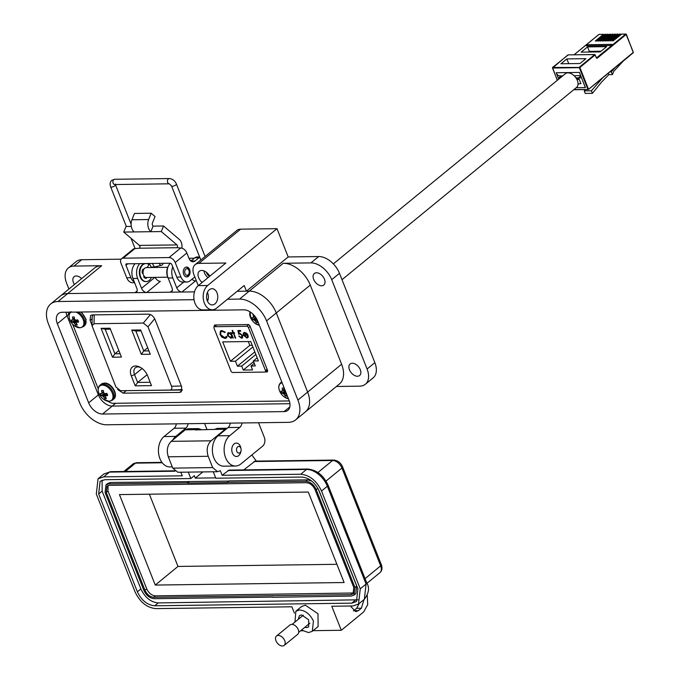 <?xml version="1.0" encoding="UTF-8"?>
<svg xmlns="http://www.w3.org/2000/svg" width="680" height="680" viewBox="0 0 680 680"><rect width="100%" height="100%" fill="white"/><g stroke="black" fill="none" stroke-linecap="round" stroke-linejoin="round"><path stroke-width="1.02" d="M117.682 389.529L123.156 393.176L179.622 392.42L181.212 391.875L181.696 386.886L155.048 319.575C153.476 316.243 151.343 314.432 148.631 314.151L92.174 314.908L90.576 315.452L90.1 320.442L92.021 325.303M68.085 312.188L69.088 315.274M72.59 324.122L98.192 388.781M103.734 399.415L112.149 403.325L289.289 400.945M265.302 371.96L267.249 371.934L267.682 370.762L249.84 325.695L248.489 324.547L214.523 324.998L214.31 326.74M125.273 390.66L182.172 389.997M92.582 314.899L92.54 315.469M267.113 369.325L265.506 370.642L248.498 327.675A1.623 1.028 -129.3 0 0 246.763 326.273L214.625 326.706A1.623 1.028 -129.3 0 0 214.157 326.868A1.623 1.028 -129.3 0 0 214.013 328.134L231.022 371.11A1.623 1.028 50.7 0 0 232.755 372.504L264.894 372.07A1.623 1.028 50.7 0 0 265.361 371.918L267.461 370.2M246.865 333.429L248.106 335.325L244.052 335.376L246.5 337.365L247.715 336.192L248.336 336.498L247.826 337.73L246.84 338.036L243.44 335.257L243.245 333.421L244.613 332.384L246.865 333.429M233.231 333.302L232.432 333.31L232.169 332.639L232.968 332.63L232.093 330.429L232.645 330.421L233.52 332.622L234.32 332.613L234.583 333.285L233.784 333.293L235.688 338.087L235.127 338.096L233.478 333.098L232.492 332.639M224.944 338.427L221.867 337.152L220.023 334.5L220.405 331.015L221.825 330.565L225.148 332.095L224.842 332.546L222.097 331.33L220.915 331.729L220.6 334.543L224.638 337.662L226.363 336.387L227.026 336.821L226.355 337.977L224.944 338.427L226.474 337.866M258.392 360.901L253.325 360.969L255.289 365.925L250.996 365.984L252.56 369.928L243.27 370.056L241.706 366.103L237.413 366.163L235.45 361.207L230.393 361.275L222.708 341.887L250.716 341.513L258.392 360.901M265.506 370.642A1.623 1.028 50.7 0 1 265.361 371.918M227.434 335.435L227.74 332.911L228.701 332.596L230.979 333.676L230.579 332.664L231.132 332.656L233.3 338.122L232.364 337.186L230.928 338.249L227.434 335.435L231.175 338.053L232.025 337.832M241.281 337.442L242.105 335.521L239.955 333.888L238.739 334.288L237.898 330.539L240.44 330.505L240.746 331.279L238.637 331.304L239.079 333.276L239.751 333.124L242.675 335.537L242.479 337.918L241.553 338.207L238.825 336.124L241.281 337.442L242.029 337.118M248.022 335.121L244.052 335.376M243.245 333.421L243.814 332.579M243.44 335.257L243.491 333.217M246.84 338.036L243.686 335.053M247.945 337.62L247.087 337.832M247.435 336.982L247.911 336.286M235.127 338.096L233.478 333.098M233.784 333.293L234.506 333.089M232.968 332.63L232.416 330.421M220.023 334.5L222.113 336.949L225.19 338.224M226.491 336.473L225.904 337.178M222.097 331.33L221.051 331.627M225.088 332.35L222.343 331.126M220.269 334.296L220.532 330.922M257.176 357.816L253.325 360.969M248.31 341.547L249.824 345.346L230.393 361.275M252.867 346.936L235.45 361.207M249.824 345.346L252.221 345.312M254.83 351.892L237.413 366.163M255.858 354.501L241.706 366.103M243.27 370.056L253.58 361.599M250.996 365.984L254.26 363.315M230.902 332.656L230.979 333.676M227.876 332.809L227.681 335.24M232.364 337.186L233.223 337.926M238.739 334.288L239.955 333.888M242.105 335.521L240.201 333.684M241.527 337.238L242.352 335.317M241.553 338.207L239.071 335.92M242.599 337.807L241.8 338.002M238.637 331.304L240.669 331.075M238.986 334.084L238.187 330.539M245.157 332.851L244.188 333.378L245.157 332.851L247.537 334.458L243.839 334.704L243.941 333.582L245.157 332.851M228.352 333.421L229.228 333.064L231.914 335.206L230.928 337.382M229.228 333.064L231.667 335.41L230.681 337.577L231.574 337.203M243.941 333.582L244.91 333.047L247.291 334.662M230.681 337.577L227.996 335.435L228.981 333.268L228.463 333.31M151.495 385.62L147.56 375.675A11.245 7.123 -129.3 0 0 139.842 367.089A11.245 7.123 -129.3 0 0 131.291 375.896L135.235 385.841L151.495 385.62M112.506 357.195L121.448 357.076L110.016 328.21L101.082 328.329L112.506 357.195L114.92 353.804L105.204 329.248L101.082 328.329M169.864 390.065L120.556 390.728L115.915 386.979L92.013 325.728L94.035 323.731L143.344 323.068L147.985 326.817L171.513 386.231C172.304 388.586 171.751 389.87 169.864 390.065L182.214 389.589M131.725 330.08L141.338 354.356L150.272 354.238L140.667 329.962L131.725 330.08L135.847 330.999L141.049 330.93M150.178 382.279L137.649 382.449L134.564 374.654A8.78 5.559 50.7 0 1 135.345 367.786A8.78 5.559 50.7 0 1 140.573 367.489M147.126 374.68L137.649 382.449L135.235 385.841M120.122 353.736L114.92 353.804L118.872 350.565M105.204 329.248L110.398 329.179M93.032 314.908L92.2 316.616L92.013 325.728M148.954 350.888L143.752 350.965L141.338 354.356M147.696 347.726L143.752 350.965L135.847 330.999M194.03 299.693L57.978 301.521A25.304 16.031 -129.3 0 0 50.66 304.002A25.304 16.031 -129.3 0 0 48.407 323.816L79.747 402.976A25.304 16.031 -129.3 0 0 106.777 424.779L288.354 422.348A25.304 16.031 -129.3 0 0 295.664 419.866A25.304 16.031 -129.3 0 0 297.916 400.052L266.577 320.892A25.304 16.031 -129.3 0 0 239.547 299.089L227.443 299.251M208.106 299.506L206.898 299.523M57.324 323.697A12.979 8.22 50.7 0 1 58.48 313.539A12.979 8.22 50.7 0 1 62.228 312.264L243.805 309.833A12.979 8.22 50.7 0 1 257.661 321.011L289.008 400.171A12.979 8.22 50.7 0 1 287.852 410.329A12.979 8.22 50.7 0 1 284.096 411.604L102.527 414.035A12.979 8.22 50.7 0 1 88.663 402.857L57.324 323.697L67.031 315.741A12.979 8.22 50.7 0 1 66.105 312.214A12.979 8.22 50.7 0 0 67.031 315.741L98.371 394.901L67.031 315.741L68.722 314.356M367.081 369.01A19.465 12.333 50.7 0 1 365.347 384.26L373.116 377.893A19.465 12.333 -129.3 0 0 374.85 362.644L367.081 369.01L331.712 279.675A19.465 12.333 -129.3 0 0 310.922 262.905L283.237 263.271A25.304 16.031 50.7 0 1 310.267 285.082L341.606 364.233A25.304 16.031 -129.3 0 1 339.354 384.055L305.371 411.91A25.304 16.031 -129.3 0 0 307.632 392.088L276.284 312.936A25.304 16.031 -129.3 0 0 249.262 291.125L237.158 291.295M192.015 279.216A4.87 3.085 50.7 0 0 195.525 280.891L181.934 292.034L194.48 291.865L67.685 293.565A25.304 16.031 -129.3 0 0 60.367 296.047L50.66 304.002M102.527 414.035L112.234 406.079L289.935 403.699L112.234 406.079A12.979 8.22 50.7 0 1 98.371 394.901L99.288 394.145M131.308 226.415L125.995 226.482L123.751 232.067L139.417 245.412A1.623 1.122 -90.8 0 1 139.825 246.016A1.623 1.122 -90.8 0 1 139.417 248.217L134.819 248.633A5.771 3.655 -129.3 0 0 133.144 249.195L121.499 258.74A5.771 3.655 -129.3 0 0 120.989 263.262L126.735 277.78L130.908 277.721L125.978 265.268L127.763 263.798M195.143 260.933L190.978 260.984L194.854 257.805L199.028 257.745L195.143 260.933A6.486 4.479 89.2 0 1 192.993 261.766A6.486 4.479 89.2 0 1 189.023 258.459L186.856 252.986A5.771 3.655 -129.3 0 0 180.693 248.013L176.953 247.715A1.623 1.122 89.2 0 0 177.369 245.505A1.623 1.122 89.2 0 0 176.962 244.91L161.287 231.565L163.531 225.981L179.197 239.326A8.109 5.601 -90.8 0 1 181.857 248.175M189.635 269.569A4.947 3.417 89.2 0 0 186.6 267.045A4.947 3.417 89.2 0 0 183.71 274.423A4.947 3.417 89.2 0 0 186.737 276.938A4.947 3.417 89.2 0 0 189.635 269.569M149.353 263.508A2.754 1.904 89.2 0 0 149.26 263.976M153.102 226.117L150.858 231.701A8.874 6.128 -90.8 0 1 148.623 219.547L151.164 213.222L155.04 216.529L152.499 222.845A2.389 1.649 89.2 0 0 153.102 226.117L163.531 225.981M123.751 232.067L161.287 231.565M194.811 276.922L190.136 280.755A9.732 6.723 -90.8 0 1 186.915 282.004L182.742 282.064A9.732 6.723 89.2 0 1 176.792 277.108L171.853 264.648A1.649 1.045 50.7 0 0 170.094 263.228L126.599 263.815A1.649 1.045 -129.3 0 0 126.123 263.976A1.649 1.045 -129.3 0 0 125.978 265.268M134.181 231.931A8.874 6.128 -90.8 0 1 131.937 219.768L134.478 213.452L151.164 213.222M186.915 282.004A9.732 6.723 -90.8 0 1 180.956 277.049L175.21 262.531A5.771 3.655 -129.3 0 0 169.048 257.558L123.165 258.179A5.771 3.655 -129.3 0 0 121.499 258.74M199.028 257.745A6.486 4.479 -90.8 0 1 199.75 257.269M134.606 282.71L132.685 282.736A9.732 6.723 -90.8 0 1 126.735 277.78M134.326 282.004A9.732 6.723 -90.8 0 1 130.908 277.721M155.694 266.704A6.486 4.479 -90.8 0 1 155.49 267.461M151.317 267.521L151.215 267.274A2.754 1.904 89.2 0 0 151.938 267.019M194.854 257.805A6.486 4.479 -90.8 0 1 197.005 256.972L199.614 256.929M167.714 267.3L146.379 267.589A4.947 3.417 89.2 0 0 144.738 268.226A4.947 3.417 89.2 0 0 143.148 273.81A4.947 3.417 89.2 0 0 146.514 277.482L167.832 277.194M143.114 271.388A3.298 2.278 89.2 0 0 143.038 273.292L142.63 273.411M143.854 277.041A4.947 3.417 89.2 0 0 145.316 277.5A4.947 3.417 89.2 0 0 145.911 277.414M189.168 272.935A3.298 2.278 -90.8 0 1 187.255 275.264A3.298 2.278 -90.8 0 1 185.002 273.606A3.298 2.278 -90.8 0 1 185.844 269.118A3.298 2.278 -90.8 0 1 188.955 270.368A3.298 2.278 -90.8 0 1 189.142 270.988A3.298 2.278 -90.8 0 1 189.168 272.935L189.074 273.428A4.947 3.417 -90.8 0 1 187.493 276.318A4.947 3.417 -90.8 0 1 186.294 276.904M186.167 267.096A4.947 3.417 -90.8 0 1 188.751 269.577A4.947 3.417 -90.8 0 1 189.031 270.495L189.142 270.988M167.798 277.1A9.044 6.247 -90.8 0 1 168.444 265.94M151.402 277.414A9.044 6.247 -90.8 0 1 149.226 280.423A9.044 6.247 -90.8 0 1 146.234 281.579A9.044 6.247 -90.8 0 1 140.089 274.873A9.044 6.247 -90.8 0 1 142.987 264.656A9.044 6.247 -90.8 0 1 145.265 263.56M145.97 281.579A9.044 6.247 -90.8 0 1 145.707 281.588A9.044 6.247 -90.8 0 1 139.57 274.881A9.044 6.247 -90.8 0 1 142.469 264.664A9.044 6.247 -90.8 0 1 144.746 263.568M143.548 269.858L143.242 269.45A1.088 0.748 89.2 0 0 142.987 269.221M145.715 278.29A1.088 0.748 89.2 0 0 146.243 277.466M143.242 269.45L143.76 269.442A1.088 0.748 89.2 0 0 142.605 269.705A5.788 3.995 89.2 0 0 142.112 272.34A1.088 0.748 89.2 0 0 143.021 273.445L143.089 273.42M146.71 263.543A9.044 6.247 -90.8 0 1 148.019 263.959A1.088 0.748 -90.8 0 1 148.333 265.744L147.101 267.58M143.981 275.927A1.088 0.748 89.2 0 0 144.185 277.584A5.788 3.995 89.2 0 0 146.013 278.324A1.088 0.748 89.2 0 0 146.761 277.474M163.013 263.322A2.635 1.946 -103.9 0 1 162.256 264.928A2.635 1.946 -103.9 0 1 161.661 265.234L154.394 266.993L152.371 263.466M161.661 265.234A2.635 1.946 -103.9 0 1 159.205 263.381M241.051 450.721L240.848 451.715A6.706 4.633 -90.8 0 1 238.714 455.634A6.706 4.633 -90.8 0 1 236.487 456.492A6.706 4.633 -90.8 0 1 232.39 453.084A6.706 4.633 -90.8 0 1 234.09 443.955A6.706 4.633 -90.8 0 1 236.308 443.088A6.706 4.633 -90.8 0 1 240.414 446.505A6.706 4.633 -90.8 0 1 240.797 447.746L241.018 448.74A3.349 2.312 -90.8 0 1 241.051 450.721A3.349 2.312 -90.8 0 1 239.105 453.092A3.349 2.312 -90.8 0 1 236.819 451.401A3.349 2.312 -90.8 0 1 237.668 446.837A3.349 2.312 -90.8 0 1 240.83 448.112A3.349 2.312 -90.8 0 1 241.018 448.74M313.659 279.352A7.463 4.726 50.7 0 1 314.322 273.504A7.463 4.726 50.7 0 1 324.453 279.208A7.463 4.726 50.7 0 1 323.782 285.048A7.463 4.726 50.7 0 1 313.659 279.352M349.477 369.818A7.463 4.726 50.7 0 1 350.14 363.97A7.463 4.726 50.7 0 1 360.273 369.673A7.463 4.726 50.7 0 1 359.601 375.513A7.463 4.726 50.7 0 1 349.477 369.818M74.443 284.503A7.463 4.726 50.7 0 1 73.431 282.574A7.463 4.726 50.7 0 1 74.103 276.726A7.463 4.726 50.7 0 1 81.659 278.596M202.164 282.447A8.109 5.134 50.7 0 1 198.619 277.601A8.109 5.134 50.7 0 1 199.342 271.243A8.109 5.134 50.7 0 1 209.771 276.216M207.995 277.678A8.109 5.134 50.7 0 1 204.442 272.825A8.109 5.134 50.7 0 1 203.898 270.861M207.519 301.3A8.109 5.601 89.2 0 0 207.63 292.952A8.109 5.601 89.2 0 0 207.4 292.434M207.298 300.781A8.109 5.601 -90.8 0 1 212.049 288.694A8.109 5.601 -90.8 0 1 217.013 292.825A8.109 5.601 -90.8 0 1 212.262 304.912A8.109 5.601 -90.8 0 1 207.298 300.781M365.347 384.26A19.465 12.333 50.7 0 1 359.72 386.163L336.396 386.478M374.85 362.644L339.481 273.309A19.465 12.333 -129.3 0 0 318.69 256.538L288.192 256.947L276.998 228.675L240.635 229.16A12.979 8.22 -129.3 0 0 236.886 230.435L195.135 264.656A12.979 8.22 -129.3 0 0 193.978 274.813L198.271 285.642M121.082 259.19L81.745 259.718A19.465 12.333 -129.3 0 0 76.126 261.622L68.357 267.988A19.465 12.333 -129.3 0 0 66.623 283.237L68.918 289.034M194.369 258.204L188.955 258.281M181.934 292.034A4.87 3.085 50.7 0 1 176.732 287.835L172.814 277.942L168.121 278.01L172.04 287.903A4.87 3.085 50.7 0 1 171.606 291.712A4.87 3.085 50.7 0 1 170.204 292.188L146.744 292.502A4.87 3.085 50.7 0 1 141.542 288.311L137.624 278.418L132.931 278.477L136.85 288.371A4.87 3.085 50.7 0 1 136.417 292.188A4.87 3.085 50.7 0 1 135.014 292.663L67.685 293.565A25.304 16.031 -129.3 0 0 60.367 296.047L94.35 268.192A25.304 16.031 50.7 0 1 101.66 265.71L73.984 266.084A19.465 12.333 -129.3 0 0 68.357 267.988M295.664 419.866L305.371 411.91A25.304 16.031 -129.3 0 0 307.632 392.088L276.284 312.936A25.304 16.031 -129.3 0 0 249.262 291.125L246.44 291.168L244.205 285.515L216.631 308.116A12.979 8.968 89.2 0 1 212.33 309.782L202.946 309.91A12.979 8.968 -90.8 0 1 194.131 300.279A12.979 8.968 -90.8 0 1 198.296 285.625L207.68 285.498L276.998 228.675M198.296 285.625L225.871 263.024L198.892 263.381A12.979 8.22 -129.3 0 0 195.135 264.656M172.295 466.879L169.847 466.905A16.226 11.203 -90.8 0 1 158.831 454.877A16.226 11.203 -90.8 0 1 164.033 436.552L174.131 428.273A6.486 4.479 89.2 0 0 176.298 423.852M204.595 423.47L206.975 429.488M172.703 440.096A16.226 11.203 -90.8 0 1 175.763 436.398L185.861 428.12A6.486 4.479 89.2 0 0 188.029 423.691M258.545 422.748L264.299 437.283A6.486 4.479 -90.8 0 1 262.659 446.114L240.907 463.938A16.226 11.203 -90.8 0 1 235.535 466.029L223.805 466.183A16.226 11.203 -90.8 0 1 212.789 454.146A16.226 11.203 -90.8 0 1 217.991 435.829L228.08 427.55A6.486 4.479 89.2 0 0 230.256 423.122M235.535 466.029A16.226 11.203 -90.8 0 1 224.519 453.993A16.226 11.203 -90.8 0 1 229.721 435.667L239.81 427.397A6.486 4.479 89.2 0 0 241.986 422.969M207.68 285.498A12.979 8.968 89.2 0 0 203.516 300.152A12.979 8.968 89.2 0 0 212.33 309.782M246.44 291.168L288.192 256.947M132.931 278.477A11.356 7.846 -90.8 0 1 135.073 263.704M151.215 267.274A11.356 7.846 89.2 0 0 148.827 263.517M139.766 263.636A11.356 7.846 89.2 0 0 137.624 278.418M146.234 277.542A5.355 3.697 -90.8 0 1 145.087 278.12M146.744 292.502L160.335 281.358A4.87 3.085 50.7 0 1 155.219 277.363M168.121 278.01A11.356 7.846 -90.8 0 1 170.255 263.236M172.72 266.841A11.356 7.846 89.2 0 0 172.814 277.942M209.525 276.42A5.194 3.289 50.7 0 1 206.363 272.238M115.651 403.274L112.234 406.079A12.979 8.22 50.7 0 1 98.371 394.901L88.663 402.857M294.958 622.064L295.843 611.235L299.591 609.968C305.55 610.555 310.173 614.287 313.446 621.146L312.29 631.312L308.541 632.578L301.503 630.045M312.29 631.312L318.121 626.535L317.985 613.76L305.413 605.192L301.665 606.458L295.843 611.235M304.81 627.334L306.587 627.631L308.695 626.917L308.618 619.726L301.546 614.915L299.438 615.63L298.265 619.352M251.855 454.971L256.394 461.1M353.396 610.938L356.66 608.285L359.269 603.449M367.268 595.314L367.693 604.707L363.622 611.983L341.292 630.284L331.78 606.254L352.894 605.973L358.513 604.069L360.255 588.821L321.521 491.011C316.608 480.717 309.68 475.125 300.73 474.232L222.148 475.286L220.32 470.671L217.625 471.716L212.661 467.585L208.191 456.271C206.21 449.939 207.17 444.779 211.064 440.81L225.148 429.267L227.188 428.289M350.327 606.008L355.75 611.652L358.445 610.615L361.352 608.226L364.038 599.539M253.988 461.541L332.579 460.488A3.247 2.244 89.2 0 1 333.659 460.071L255.068 461.125L243.797 469.897M294.389 613.088L291.899 606.789L155.831 608.617C146.888 607.725 139.953 602.131 135.04 591.846L96.314 494.029L98.047 478.788L103.674 476.875L182.266 475.821L180.829 472.209M301.206 630.292L301.41 630.819L302.676 630.802M313.08 630.666L341.292 630.284M188.283 472.107L190.833 478.55L104.797 479.706L100.104 481.296L98.659 493.994L137.385 591.812C141.482 600.389 147.262 605.047 154.717 605.787L351.773 603.143L356.464 601.553L357.909 588.854L319.175 491.037C315.087 482.46 309.306 477.802 301.852 477.062L215.815 478.219L213.265 471.775M177.837 472.252L172.78 468.12L168.308 456.807C166.362 450.483 167.322 445.332 171.181 441.346L185.266 429.802L188.003 428.757M227.97 470.509L306.561 469.455A3.247 2.244 89.2 0 1 307.632 469.038L229.041 470.092L222.148 475.286M357.96 599.819L158.21 602.922C150.756 602.183 144.976 597.524 140.887 588.948L102.153 491.13L102.102 480.165M202.886 471.912L195.296 478.133L194.327 475.685L190.833 478.55M227.256 428.23L217.285 428.366L214.591 429.403L225.148 429.267M214.617 429.386L195.483 429.938L214.591 429.403M195.483 429.938L198.518 428.613L201.203 429.565M195.296 478.133L215.679 477.862M107.635 483.506L110.525 482.494L228.76 481.1M189.193 481.627L187.442 483.063L227.324 482.528L228.999 480.904L307.589 479.85L311.678 481.006M318.41 489.328L356.711 586.049L355.784 593.725M273.003 597.108L154.224 598.706C149.753 598.255 146.285 595.459 143.828 590.317L105.103 492.498L105.969 484.883L108.783 483.922L187.365 482.868L189.117 481.44M272.765 597.303L351.279 596.062L354.093 595.111L354.96 587.486L316.234 489.668C313.777 484.525 310.31 481.729 305.839 481.279L227.248 482.333M145.001 590.299L106.275 492.481L106.998 486.132L109.335 485.341L306.399 482.698C310.114 483.089 313.004 485.418 315.061 489.685L353.787 587.503L353.065 593.852L350.719 594.643L153.663 597.287C149.948 596.895 147.058 594.567 145.001 590.299L146.744 588.871L108.018 491.054L107.992 485.571M353.812 592.986L155.414 595.858C151.682 595.485 148.793 593.156 146.744 588.871M344.114 582.531L155.261 585.063L119.442 494.598L308.295 492.065L344.114 582.531M155.261 585.063L177.981 566.44L149.379 494.19M336.898 564.307L177.981 566.44M276.505 636.029L290.02 624.954A6.06 3.842 50.7 0 1 291.771 624.359A6.06 3.842 50.7 0 1 297.636 628.354A6.06 3.842 50.7 0 1 297.704 634.329L284.189 645.405A6.06 3.842 50.7 0 1 282.438 646A6.06 3.842 50.7 0 1 276.565 641.996A6.06 3.842 50.7 0 1 276.505 636.029A6.06 3.842 50.7 0 1 278.256 635.435A6.06 3.842 50.7 0 1 284.129 639.438A6.06 3.842 50.7 0 1 284.189 645.405M101.677 390.541L101.558 390.583A14.11 10.489 92.8 0 0 101.923 392.64A14.085 7.854 116.2 0 0 101.906 393.388L101.49 393.652A14.11 4.122 162.3 0 1 100.326 393.457A4.658 2.95 -129.3 0 0 100.632 394.536A4.658 2.95 -129.3 0 0 101.175 395.599A14.11 5.687 -25.6 0 0 102.365 395.879A14.085 9.01 -7 0 0 103.02 396.21A14.085 11.602 58.2 0 0 103.598 396.874A14.11 10.489 92.8 0 0 104.66 398.412A4.658 2.95 -129.3 0 0 105.604 398.539A4.658 2.95 -129.3 0 0 106.437 398.387A14.11 8.934 -93.9 0 1 105.442 396.848A14.085 6.307 -71.7 0 1 105.366 396.176A14.085 1.59 -40.5 0 0 105.884 395.828A14.11 5.687 -25.6 0 0 107.669 395.513A4.658 2.95 -129.3 0 0 106.82 393.372A14.11 4.122 162.3 0 1 105.001 393.609A14.085 7.454 -179.3 0 1 104.244 393.354A14.085 10.047 -123.2 0 1 103.768 392.615A14.11 8.934 -93.9 0 1 103.334 390.567A4.658 2.95 -129.3 0 0 102.391 390.43A4.658 2.95 -129.3 0 0 101.617 390.567A4.658 2.95 -129.3 0 0 101.558 390.583M104.21 393.303L101.175 395.599M100.053 385.135A9.732 6.162 -129.3 0 1 102.867 384.183A9.732 6.162 -129.3 0 1 113.263 392.564A9.732 6.162 -129.3 0 1 112.395 400.188L109.115 401.319L103.266 399.058A9.248 5.856 -129.3 0 0 108.783 401.243A9.248 5.856 -129.3 0 0 112.276 393.091A9.248 5.856 -129.3 0 0 102.4 385.118A9.248 5.856 -129.3 0 0 99.365 394.306L99.365 394.306C97.546 390.413 97.775 387.353 100.053 385.135L104.448 383.078C111.647 382.576 119.094 395.301 113.518 399.271A9.732 6.162 -129.3 0 0 114.384 391.646A9.732 6.162 -129.3 0 0 103.989 383.265A9.732 6.162 -129.3 0 0 101.175 384.217M105.638 397.188L104.66 398.412M107.21 394.085L103.598 396.874M106.122 393.474L103.02 396.21M104.771 393.533L102.365 395.879M103.674 392.25L101.906 393.388M103.513 391.51L101.923 392.64M107.329 394.357L105.884 395.828M107.261 394.204L105.366 396.176M72.573 317.041L72.454 317.084A14.11 10.489 92.8 0 0 72.82 319.132A14.085 7.854 116.2 0 0 72.803 319.889L72.386 320.152A14.11 4.122 162.3 0 1 71.222 319.957A4.658 2.95 -129.3 0 0 71.528 321.028A4.658 2.95 -129.3 0 0 72.072 322.099A14.11 5.687 -25.6 0 0 73.27 322.371A14.085 9.01 -7 0 0 73.924 322.702A14.085 11.602 58.2 0 0 74.502 323.365A14.11 10.489 92.8 0 0 75.556 324.904A4.658 2.95 -129.3 0 0 76.5 325.04A4.658 2.95 -129.3 0 0 77.333 324.887A14.11 8.934 -93.9 0 1 76.338 323.34A14.085 6.307 -71.7 0 1 76.262 322.677A14.085 1.59 -40.5 0 0 76.781 322.328A14.11 5.687 -25.6 0 0 78.566 322.014A4.658 2.95 -129.3 0 0 77.716 319.872A14.11 4.122 162.3 0 1 75.897 320.101A14.085 7.454 -179.3 0 1 75.148 319.855A14.085 10.047 -123.2 0 1 74.664 319.107A14.11 8.934 -93.9 0 1 74.23 317.058A4.658 2.95 -129.3 0 0 73.287 316.931A4.658 2.95 -129.3 0 0 72.513 317.058A4.658 2.95 -129.3 0 0 72.454 317.084M75.106 319.796L72.072 322.099M71.179 312.146A9.248 5.856 -129.3 0 0 70.269 320.798L70.269 320.798C68.442 316.905 68.672 313.846 70.95 311.627M78.234 312.052A9.732 6.162 -129.3 0 1 84.159 319.065A9.732 6.162 -129.3 0 1 83.291 326.68L80.019 327.82L74.162 325.558A9.248 5.856 -129.3 0 0 79.679 327.734A9.248 5.856 -129.3 0 0 83.632 321.002A9.248 5.856 -129.3 0 0 75.811 312.086M76.542 323.688L75.556 324.904M78.106 320.577L74.502 323.365M77.027 319.974L73.924 322.702M75.667 320.034L73.27 322.371M74.57 318.741L72.803 319.889M74.409 318.002L72.82 319.132M78.225 320.85L76.781 322.328M78.157 320.697L76.262 322.677M253.41 314.56A4.658 2.95 -129.3 0 0 253.155 314.636A4.658 2.95 -129.3 0 0 253.096 314.661A14.11 10.489 92.8 0 0 253.462 316.71A14.085 7.854 116.2 0 0 253.445 317.458L253.028 317.73A14.11 4.122 162.3 0 1 251.863 317.534A4.658 2.95 -129.3 0 0 252.169 318.606A4.658 2.95 -129.3 0 0 252.705 319.676A14.11 5.687 -25.6 0 0 253.903 319.949A14.085 9.01 -7 0 0 254.558 320.28A14.085 11.602 58.2 0 0 255.136 320.943A14.11 10.489 92.8 0 0 256.19 322.481A4.658 2.95 -129.3 0 0 257.133 322.618A4.658 2.95 -129.3 0 0 257.966 322.464A14.11 8.934 -93.9 0 1 256.981 320.918A14.085 6.307 -71.7 0 1 256.896 320.246A14.085 1.59 -40.5 0 0 257.236 320.025M255.731 317.39L252.705 319.676M250.053 311.839A9.248 5.856 -129.3 0 0 250.903 318.376L249.942 311.772M259.361 325.286L254.804 323.136A9.248 5.856 -129.3 0 0 259.344 325.244M257.176 321.266L256.19 322.481M256.989 319.515L255.136 320.943M256.488 318.589L254.558 320.28M256.046 317.857L253.903 319.949M255.034 316.429L253.445 317.458M254.609 315.894L253.462 316.71M285.422 391.119A14.085 7.454 -179.3 0 1 284.886 390.932A14.085 10.047 -123.2 0 1 284.401 390.192A14.11 8.934 -93.9 0 1 283.976 388.135A4.658 2.95 -129.3 0 0 283.024 388.008A4.658 2.95 -129.3 0 0 282.251 388.144A4.658 2.95 -129.3 0 0 282.2 388.161A14.11 10.489 92.8 0 0 282.565 390.218A14.085 7.854 116.2 0 0 282.548 390.966L282.124 391.229A14.11 4.122 162.3 0 1 280.959 391.034A4.658 2.95 -129.3 0 0 281.265 392.105A4.658 2.95 -129.3 0 0 281.809 393.176A14.11 5.687 -25.6 0 0 283.007 393.457A14.085 9.01 -7 0 0 283.662 393.788A14.085 11.602 58.2 0 0 284.24 394.451A14.11 10.489 92.8 0 0 285.294 395.99A4.658 2.95 -129.3 0 0 286.238 396.117A4.658 2.95 -129.3 0 0 287.07 395.964A14.11 8.934 -93.9 0 1 286.084 394.425A14.085 6.307 -71.7 0 1 286 393.754A14.085 1.59 -40.5 0 0 286.365 393.507M284.844 390.881L281.809 393.176M282.124 382.789A9.248 5.856 -129.3 0 0 280.007 391.884L280.007 391.884C278.179 387.982 278.409 384.931 280.687 382.712L281.75 381.846M288.456 398.795L283.9 396.635A9.248 5.856 -129.3 0 0 288.439 398.752M286.28 394.765L285.294 395.99M286.152 392.972L284.24 394.451M285.753 391.944L283.662 393.788M285.404 391.111L283.007 393.457M284.317 389.827L282.548 390.966M284.147 389.087L282.565 390.218M342.006 279.692L576.572 87.414A8.857 5.61 -129.3 0 0 576.479 78.684A8.857 5.61 -129.3 0 0 567.902 72.837A8.857 5.61 -129.3 0 0 565.343 73.712L333.336 263.882M629.841 55.522A2.057 1.419 -90.8 0 1 629.485 55.947L623.313 61.004L613.81 71.272L612.417 74.587L611.354 71.884L615.017 67.677M612.417 74.587L608.863 74.63L608.294 73.185M611.354 71.884L609.85 71.91M585.336 89.607L584.231 90.873L591.413 90.78L602.777 77.707M604.996 34.331L596.581 41.004L595.272 41.021L603.406 34.357L603.976 34.952M607.376 34.297L598.969 40.978L597.652 40.995L605.795 34.323L606.356 34.918M609.764 34.272L601.35 40.944L600.04 40.961L608.175 34.289L608.736 34.884M612.144 34.238L603.729 40.91L602.42 40.927L610.563 34.255L611.125 34.85M614.524 34.204L606.118 40.877L604.809 40.893L612.943 34.23L613.505 34.825M616.913 34.17L608.498 40.842L607.189 40.868L615.323 34.195L615.893 34.791M619.293 34.136L610.887 40.817L609.569 40.834L617.712 34.161L618.273 34.757M621.682 34.111L613.266 40.783L611.957 40.8L620.092 34.127L620.653 34.723M581.536 77.784L585.361 87.584L576.215 87.712L585.42 87.584L579.419 72.428L556.181 72.743L558.713 79.144M591.413 90.78L592.424 93.33L601.656 82.008L608.863 74.63M584.231 90.873L585.233 93.423L592.424 93.33M620.024 35.198L613.139 40.783M617.635 35.233L610.75 40.817M615.255 35.267L608.37 40.851M612.918 35.3L605.982 40.877M610.487 35.326L603.602 40.91M608.107 35.36L601.222 40.944M605.769 35.394L598.833 40.978M603.389 35.428L596.453 41.004M556.181 72.743A6.179 4.267 89.2 0 0 559.963 75.888L562.726 75.854M586.219 45.84L587.596 44.71L612.025 44.379L610.649 45.509L586.219 45.84M587.562 46.895L581.154 52.148L600.219 51.892L606.637 46.639L587.562 46.895L589.339 51.383L588.523 52.054M585.922 58.667L566.856 58.922L560.932 63.776L580.006 63.52L585.922 58.667M588.038 45.815L587.596 44.71M601.035 51.221L589.339 51.383M566.856 58.922L568.735 63.673M558.756 79.101L558.373 78.132L559.971 78.106M578.051 84.014A97.078 61.489 -129.3 0 0 580.907 83.606L578.637 77.86L581.494 77.817M561.119 75.879L558.373 78.132M575.917 77.826A96.254 60.962 -129.3 0 0 578.637 77.877L580.847 76.041M576.878 79.398A97.078 61.489 -129.3 0 0 579.241 79.382M576.479 78.676A96.254 60.962 -129.3 0 0 578.952 78.667M123.156 393.176L126.123 390.753M179.622 392.42L182.095 390.388M90.1 320.442L92.157 318.75M214.089 326.171L215.534 324.989M248.803 324.606L246.763 326.273M214.625 326.706L216.742 324.972M248.498 327.675L250.104 326.357M131.291 375.896L134.564 374.654L142.078 368.492M169.906 390.065L181.432 389.827M181.356 386.036L171.513 386.231M147.985 326.817L154.674 318.758M150.416 314.543L143.344 323.068M94.035 323.731L94.222 314.882M266.577 320.892L310.267 285.082M283.237 263.271L239.547 299.089M297.916 400.052L341.606 364.233M57.978 301.521L101.66 265.71M284.096 411.604L289.833 406.903M176.953 247.715L139.417 248.217M139.417 245.412L176.962 244.91M176.792 277.108L180.956 277.049M175.21 262.531L186.856 252.986M180.693 248.013L169.048 257.558M134.819 248.633L123.165 258.179M148.623 219.547L131.937 219.768M115.362 184.05L115.506 184.807A2.635 0.918 158.4 0 1 114.962 185.75A2.635 0.918 158.4 0 1 112.387 186.949A2.635 0.918 158.4 0 1 110.619 186.745L126.353 226.482M200.829 259.99L171.505 185.929L169.294 183.812L114.758 184.543A2.635 1.819 -90.8 0 1 112.973 182.589A2.635 1.819 -90.8 0 1 113.815 179.622A2.635 1.819 -90.8 0 1 114.691 179.282L111.783 180.302C110.058 181.84 109.667 183.982 110.619 186.745M169.294 183.812L169.303 183.812A2.635 1.819 -90.8 0 1 167.51 181.857A2.635 1.819 -90.8 0 1 168.359 178.882A2.635 1.819 -90.8 0 1 169.226 178.551C172.524 178.857 174.913 180.668 176.392 183.991A2.635 0.918 -21.6 0 1 175.848 184.934A2.635 0.918 -21.6 0 1 172.371 186.252A2.635 0.918 -21.6 0 1 171.505 185.929M339.481 273.309L331.712 279.675M198.892 263.381L240.635 229.16M310.922 262.905L318.69 256.538M73.984 266.084L81.745 259.718M135.014 292.663L137.165 290.896M170.204 292.188L172.355 290.428M228.08 427.55L239.81 427.397M174.131 428.273L185.861 428.12M141.542 288.311L154.895 277.363M176.732 287.835L183.795 282.047M164.033 436.552L175.763 436.398M217.991 435.829L229.721 435.667M379.882 572.704C382.032 570.826 382.517 568.157 381.335 564.689A3.247 1.131 158.4 0 1 380.664 565.845A8.764 5.551 50.7 0 1 379.882 572.704L366.92 583.338M381.335 564.689L342.609 466.871A3.247 1.131 158.4 0 1 341.938 468.035L380.664 565.845L365.067 578.637M317.917 472.506L332.579 460.488A8.764 5.551 50.7 0 1 341.938 468.035L326.017 481.075M161.933 462.375L136.595 462.714A3.247 2.244 89.2 0 0 135.524 463.131L162.231 462.765M136.595 462.714L132.991 463.989A8.764 5.551 50.7 0 1 135.524 463.131L125.324 471.487M358.445 610.615L353.753 610.674M356.66 608.285L361.352 608.226M174.513 470.823L110.576 471.682A3.247 2.244 89.2 0 0 109.497 472.098L174.956 471.223M110.576 471.682L103.87 474.011L109.497 472.098L103.674 476.875M364.344 599.292C368.925 593.147 369.725 587.673 366.75 582.887A3.247 1.131 158.4 0 1 366.078 584.052L364.344 599.292L358.522 604.069M366.75 582.887L328.024 485.069A3.247 1.131 158.4 0 1 327.352 486.234L366.078 584.052L360.255 588.821M300.73 474.232L306.561 469.455A19.465 12.333 50.7 0 1 327.352 486.234L321.521 491.011M212.661 467.585L172.78 468.12M355.266 600.279L351.773 603.143M158.21 602.922L154.717 605.787M140.887 588.948L137.385 591.812M102.153 491.13L98.659 493.994M185.266 429.802L195.823 429.658M171.181 441.346L211.064 440.81M168.308 456.807L208.191 456.271M356.711 586.049L354.96 587.486M317.883 488.317L316.234 489.668M307.589 479.85L305.839 481.279M110.525 482.494L108.783 483.922M106.275 492.481L108.018 491.054M153.663 597.287L155.414 595.858M350.719 594.643L352.469 593.215M83.291 326.68L84.413 325.762A9.732 6.162 -129.3 0 0 85.28 318.147A9.732 6.162 -129.3 0 0 80.648 312.018M281.834 382.058A9.732 6.162 -129.3 0 0 280.687 382.712M588.489 89.36L633.343 52.36L588.429 89.471L573.971 89.539M573.775 89.709L588.03 89.513M626.255 34.391L633.343 52.36L625.932 34L626.237 34.408L597.142 58.259L596.411 57.893M557.354 80.248L552.517 68.025L579.335 67.668L587.919 89.352L588.463 89.148L579.879 67.465L595.17 54.927L596.36 57.944L597.142 58.259M621.401 34.111L625.795 34.051L596.513 57.902M619.021 34.145L620.092 34.127M616.641 34.178L617.712 34.161M614.252 34.204L615.323 34.195M611.873 34.238L612.943 34.23M609.484 34.272L610.563 34.255M607.104 34.306L608.175 34.289M604.724 34.331L605.795 34.323M599.259 34.408L603.406 34.357M595.17 54.927L596.36 57.944M596.564 57.953L594.864 54.519L568.055 54.876L594.728 54.57L579.437 67.108L579.879 67.465L552.619 67.465L552.517 68.025L567.732 55.08M574.115 54.799L598.799 34.561M557.269 80.325L552.5 67.507L568.191 54.927M214.157 326.868L216.461 324.972M145.316 277.5L144.109 277.508M146.234 281.579L145.707 281.588M131.01 238.255L135.116 248.625M151.121 267.036L154.394 266.993M115.506 184.807L131.112 224.213M139.561 245.565L139.961 246.568M169.226 178.551L114.691 179.282M205.096 256.488L176.392 183.991M190.026 260.194L191.581 260.482M333.659 460.071C337.756 460.437 340.74 462.706 342.609 466.871M132.991 463.989L123.811 471.504M307.632 469.038C316.693 469.923 323.484 475.269 328.024 485.069M217.625 471.716L177.744 472.252M103.87 474.011L98.047 478.788M198.518 428.613L187.96 428.757M355.844 593.674L354.093 595.111M107.712 483.446L105.969 484.883M303.322 615.213L292.145 624.367M309.868 623.194L298.69 632.349M112.395 400.188L113.518 399.271M99.365 394.306A14.11 14.11 0 0 0 103.266 399.058M81.413 312.01L86.079 319.269L84.413 325.762M70.269 320.798A14.11 14.11 0 0 0 74.162 325.558M250.903 318.376A14.11 14.11 0 0 0 254.804 323.136M280.007 391.884A14.11 14.11 0 0 0 283.9 396.635M621.537 34.059L626.322 34.264L633.31 52.683L588.429 89.471L573.707 89.76M620.228 34.077L619.157 34.093M617.848 34.111L616.777 34.119M615.46 34.145L614.388 34.153M613.079 34.17L612.009 34.187M610.7 34.204L609.62 34.221M608.311 34.238L607.24 34.246M605.931 34.272L604.86 34.28M603.542 34.297L598.859 34.45L574.039 54.799M574.082 75.701L580.678 75.616"/></g></svg>
